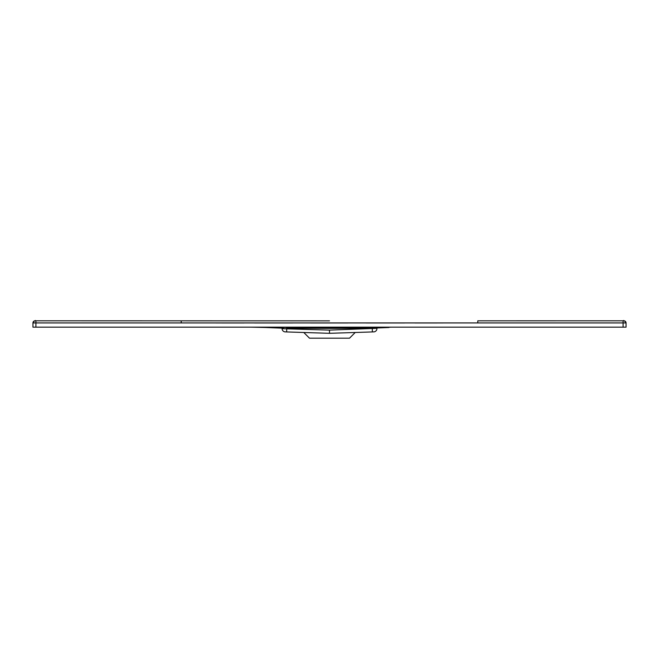 <?xml version="1.0" encoding="UTF-8"?>
<svg xmlns="http://www.w3.org/2000/svg" width="659" height="659" viewBox="0 0 659 659"><rect width="100%" height="100%" fill="white"/><g stroke="black" fill="none" stroke-linecap="round" stroke-linejoin="round"><path stroke-width="0.99" d="M477.775 322.959L477.775 320.834L623.084 320.818C623.686 320.126 624.674 320.834 626.05 322.935L32.95 322.935L32.95 327.169L626.05 327.169L626.05 322.943L626.05 327.169M181.225 322.959L181.225 320.834L35.067 320.818A2.117 2.117 180 0 0 32.95 322.935L32.95 327.169M626.05 322.959L626.05 322.959A2.117 2.117 -0 0 0 623.933 320.818L477.775 320.834M329.5 332.045L329.5 330.085L329.5 332.045L329.5 330.11L376.923 328.314L329.5 328.38L372.302 327.507L286.69 327.869L329.5 327.507M282.003 328.141A0.42 0.42 -1 0 0 281.673 327.96L282.003 328.141A0.42 0.42 -1 0 1 282.077 328.38L282.085 328.693A3.262 3.262 0 0 0 285.24 331.889A3.262 3.262 -88.2 0 1 282.085 328.693L329.5 330.11L329.5 333.314L285.24 331.889L286.64 331.938L286.714 328.289L329.5 328.38M329.5 333.314L373.76 331.889L372.36 331.938L372.31 327.869L391.38 327.169M375.745 328.207L377.319 327.902L376.923 328.38A0.42 0.42 -179 0 1 377.327 327.96L389.008 327.507L372.302 327.507M377.137 327.968L389.008 327.507M373.76 331.889A3.262 3.262 0 0 0 376.915 328.693A3.262 3.262 0 0 1 373.76 331.889M281.673 327.96L267.62 327.169M281.863 327.968L265.923 327.507L283.255 328.207M265.923 327.507L251.384 327.169L265.923 327.507M310.719 322.984L347.894 322.984M366.305 322.984L404.511 322.976M414.956 322.976L442.955 322.968M292.695 322.984L254.547 322.976M244.044 322.976L216.045 322.968M269.992 327.507L286.698 327.507M303.791 332.49L309.483 338.182L349.517 338.182L355.209 332.49M35.067 320.818A2.117 2.117 180 0 0 32.95 322.935C34.293 320.842 35.281 320.134 35.916 320.818L35.916 327.169M623.084 320.818L623.084 327.169M329.5 320.867L35.916 320.818L329.5 320.867M35.916 322.935L34.219 322.935M623.084 322.935L624.781 322.935M377.179 327.63L375.869 327.638L377.179 327.63M281.821 327.63L283.131 327.638L281.821 327.63"/></g></svg>
